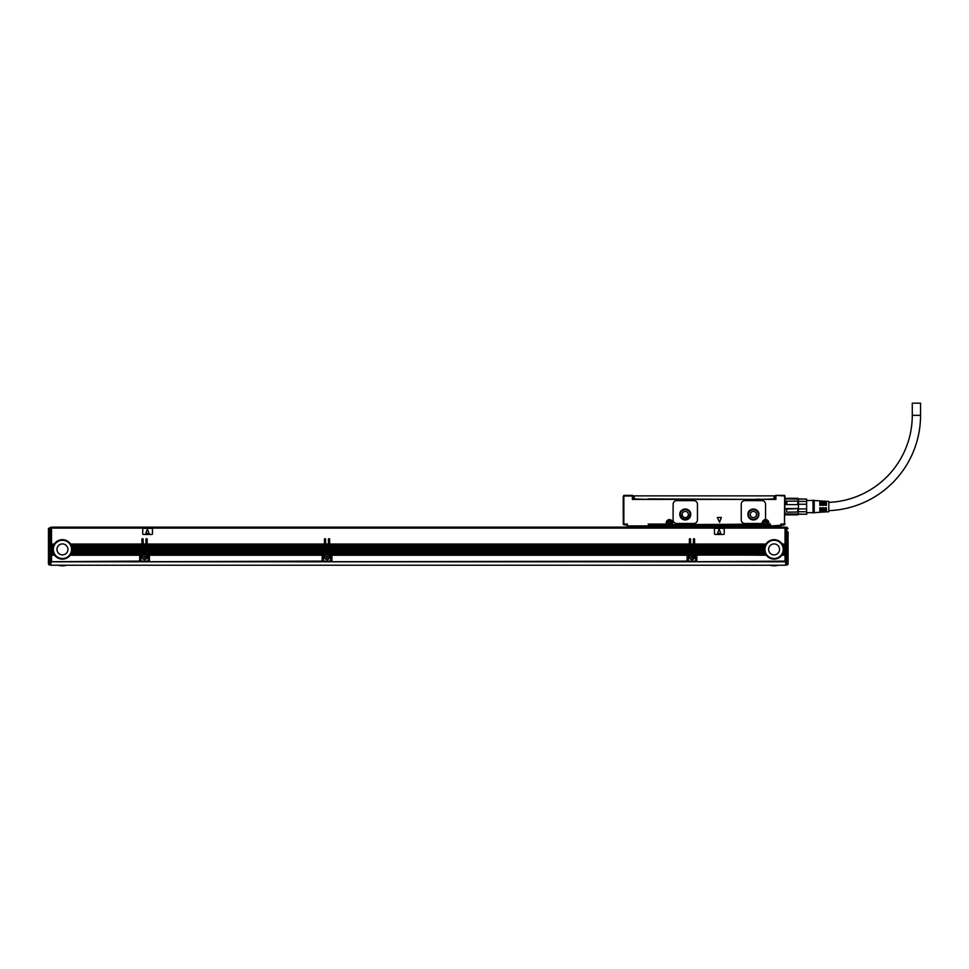 <?xml version="1.0" encoding="UTF-8"?>
<svg xmlns="http://www.w3.org/2000/svg" width="969" height="969" viewBox="0 0 969 969"><rect width="100%" height="100%" fill="white"/><g stroke="black" fill="none" stroke-linecap="round" stroke-linejoin="round"><path stroke-width="1.45" d="M786.247 504.595L798.42 504.595L798.42 501.155L786.247 501.155L786.247 504.595L798.42 504.595L798.42 508.568L786.247 508.568L786.852 512.177L786.247 508.568M798.42 501.155L798.42 499.18L785.035 498.781M786.247 514.248L786.852 514.854L785.035 514.248L785.035 515.338M798.42 504.243L806.644 504.243L806.644 511.729L798.42 511.729L797.802 514.648L786.852 514.648M786.247 513.982L798.42 513.982L797.802 514.648M798.42 511.729L798.42 508.568L786.852 509.052M786.852 500.985L786.852 504.11M797.802 498.502L798.42 499.18L797.802 498.308L786.852 498.308L797.802 498.308M786.247 499.18L786.852 498.502L786.247 499.18M813.015 512.662L806.935 512.662L806.644 514.248L798.42 514.067M798.42 511.995L786.852 512.177M797.802 512.177L797.802 509.052M797.802 504.11L797.802 500.985M806.644 508.919L798.42 508.919M798.42 499.096L806.644 499.096L806.644 501.421L798.42 501.421M806.935 513.752L806.935 512.662M806.644 504.243L806.644 501.421M806.644 511.729L806.644 514.067M806.644 499.096L798.42 498.914M813.015 513.025L813.015 500.137L814.226 500.501L814.226 512.662L813.015 513.025M814.226 512.662L819.822 512.31L819.822 507.792L821.046 507.792L821.046 512.238L822.499 512.141L822.499 507.792L823.723 507.792L823.723 512.068L825.176 511.983L825.176 507.792L826.4 507.792L826.4 511.898L828.822 511.753L828.822 501.409L826.4 501.252L826.4 505.358L825.176 505.358L825.176 501.179L823.723 501.094L823.723 505.358L822.499 505.358L822.499 501.009L821.046 500.925L821.046 505.358L819.822 505.358L819.822 500.852L814.226 500.501M825.176 510.711A95.374 95.374 0 0 0 826.4 510.711M828.822 510.651A95.374 95.374 0 0 0 920.55 415.338L912.277 415.338A87.101 87.101 0 0 1 828.822 502.366M825.176 502.439A87.101 87.101 0 0 0 826.4 502.439M775.297 497.945L775.297 495.995L775.915 495.995L775.915 499.398L632.369 499.398L632.369 495.995L632.975 499.398M920.55 415.338L920.55 403.177L912.277 403.177L912.277 415.338M717.339 517.482L719.567 522.267L721.348 517.482L717.339 517.482M756.208 499.217L760.362 499.217M647.934 498.914L756.414 499.398M785.035 512.274L785.035 514.067M784.43 495.389L775.915 495.389A0.606 0.606 0 0 0 775.297 495.995A0.606 0.606 0 0 1 775.915 495.389L785.035 495.995L784.43 524.701L784.672 495.631M623.6 495.631L623.237 524.096L627.5 524.096L626.277 524.701L626.895 525.319L627.5 524.096L626.895 525.319A0.606 0.606 0 0 0 627.5 525.925L649.4 525.925L649.4 524.701L648.176 524.096L666.43 524.701L666.793 522.885L666.43 524.701L667.035 524.338M632.975 495.995A0.606 0.606 0 0 0 632.369 495.389A0.606 0.606 0 0 1 632.975 495.995A0.606 0.606 0 0 0 632.369 495.389L623.854 495.389L632.369 495.995L623.854 495.995L623.854 524.096L623.237 523.72M623.854 524.096L627.5 524.096L626.895 525.319A0.606 0.606 0 0 0 627.5 525.925L648.176 525.925A0.606 0.606 0 0 0 648.782 525.319L648.176 524.096L648.782 525.319L648.176 524.096L666.188 524.096L666.188 522.885A3.282 3.282 0 0 1 672.595 521.879A3.282 3.282 0 0 1 672.752 522.885L672.147 524.338L672.752 522.885M666.188 522.885L666.793 522.885A2.677 2.677 0 0 1 672.014 522.061A2.677 2.677 0 0 1 672.147 522.885L672.51 524.701L763.015 524.701L672.026 524.701L763.015 524.701M768.696 521.879A3.282 3.282 0 0 0 764.686 519.723A3.282 3.282 0 0 1 768.853 522.885L768.126 524.701L768.853 524.096L768.247 524.338L768.247 522.885C767.206 519.893 765.534 519.481 763.209 521.613L762.894 522.885A2.677 2.677 0 0 1 768.114 522.061A2.677 2.677 0 0 1 768.247 522.885C767.206 519.893 765.534 519.481 763.209 521.613L763.136 522.885A2.435 2.435 0 0 1 765.571 520.45A2.435 2.435 0 0 1 768.005 522.885L768.005 525.925L780.772 525.925L781.389 525.319L780.772 524.096L781.995 524.701L780.772 524.096L781.389 525.319A0.606 0.606 0 0 1 780.772 525.925M761.113 523.49A1.211 1.211 0 0 0 762.312 522.436A3.282 3.282 0 0 1 764.686 519.723A1.211 1.211 0 0 0 765.571 518.548L765.571 504.268A3.646 3.646 0 0 0 761.925 500.622L744.895 500.622A3.646 3.646 0 0 0 741.237 504.268L741.237 519.844A3.646 3.646 0 0 0 744.895 523.49L761.113 523.49M768.611 524.701L770.44 524.096L769.216 524.701L769.822 525.319L770.44 524.096L769.822 525.319A0.606 0.606 0 0 0 770.44 525.925L769.216 525.925L769.216 524.701L768.247 524.338M768.853 524.096L770.44 524.096L770.44 525.319L649.4 525.925M784.43 524.096L780.772 524.096L780.772 525.319L770.44 525.925M781.389 525.319L784.43 524.701L785.035 523.72M693.792 523.49L676.762 523.49A3.646 3.646 0 0 1 673.116 519.844L673.116 504.268A3.646 3.646 0 0 1 676.762 500.622L693.792 500.622A3.646 3.646 0 0 1 697.45 504.268L697.45 519.844A3.646 3.646 0 0 1 693.792 523.49M785.035 496.843L785.035 497.836M667.035 524.701L667.035 522.885A2.435 2.435 0 0 1 669.47 520.45A2.435 2.435 0 0 1 671.905 522.885L671.905 524.701L762.288 524.096L762.288 522.885A3.282 3.282 0 0 1 762.312 522.436M671.905 524.701L672.752 524.096M623.237 496.843L623.237 515.338M623.237 515.399L623.237 516.671M774.025 498.914L775.236 498.914L775.236 495.874L774.025 495.874L774.025 498.914L760.12 499.398M774.025 495.874L633.036 495.874L633.036 498.914L648.152 499.398M623.854 524.701L625.913 524.701M648.782 525.319L666.43 524.701L648.782 525.319A0.606 0.606 0 0 1 648.176 525.925A0.606 0.606 0 0 0 648.782 525.319A0.606 0.606 0 0 1 648.176 525.925M747.935 514.491A5.475 5.475 0 0 0 753.41 519.965A5.475 5.475 0 0 0 758.884 514.491A5.475 5.475 0 0 0 753.41 509.016A5.475 5.475 0 0 0 747.935 514.491C747.596 507.429 759.211 507.429 758.884 514.491M679.802 514.491A5.475 5.475 0 0 0 685.277 519.965A5.475 5.475 0 0 0 690.752 514.491A5.475 5.475 0 0 0 685.277 509.016A5.475 5.475 0 0 0 679.802 514.491C679.463 507.429 691.091 507.429 690.752 514.491M626.277 524.701L626.895 525.319M768.005 527.136L768.005 525.925L650.611 525.925L650.611 527.136M668.61 521.31A1.793 1.793 0 0 0 667.895 523.744A1.793 1.793 0 0 0 670.33 524.459A1.793 1.793 0 0 0 671.045 522.025A1.793 1.793 0 0 0 668.61 521.31C667.144 523.466 667.726 524.52 670.33 524.459M764.711 521.31A1.793 1.793 0 0 0 763.996 523.732A1.793 1.793 0 0 0 766.431 524.459A1.793 1.793 0 0 0 767.145 522.025A1.793 1.793 0 0 0 764.711 521.31C763.257 523.466 763.826 524.52 766.431 524.459A1.793 1.793 0 0 0 767.145 522.025A1.793 1.793 0 0 0 764.711 521.31M748.54 514.491A4.869 4.869 0 0 0 753.41 519.348A4.869 4.869 0 0 0 758.267 514.491A4.869 4.869 0 0 0 753.41 509.621A4.869 4.869 0 0 0 748.54 514.491M680.42 514.491A4.869 4.869 0 0 0 685.277 519.348A4.869 4.869 0 0 0 690.146 514.491A4.869 4.869 0 0 0 685.277 509.621A4.869 4.869 0 0 0 680.42 514.491L681.825 517.906M624.823 525.125L625.55 524.701M782.722 524.701L783.449 525.125M681.861 517.943L685.253 519.348M685.313 519.348L688.705 517.943L690.146 514.491M624.823 525.065L623.6 524.653M750.297 514.491A3.101 3.101 0 0 0 753.41 517.591A3.101 3.101 0 0 0 756.51 514.491A3.101 3.101 0 0 0 753.41 511.39A3.101 3.101 0 0 0 750.297 514.491M783.449 525.065L784.672 524.653M682.176 514.491A3.101 3.101 0 0 0 685.277 517.591A3.101 3.101 0 0 0 688.378 514.491A3.101 3.101 0 0 0 685.277 511.39A3.101 3.101 0 0 0 682.176 514.491M669.228 524.217L668.125 522.642L669.712 521.54L670.802 523.127L669.228 524.217M765.328 524.217L764.226 522.642L765.813 521.54L766.903 523.127L765.328 524.217M785.641 528.117L51.49 528.117L51.49 544.045L54.312 544.045A9.726 9.726 0 0 1 70.567 544.045L141.934 544.045L141.934 539.297A0.606 0.606 0 0 1 142.54 538.691A0.606 0.606 0 0 1 143.158 539.297L143.158 544.045L145.956 544.045L145.956 539.297A0.606 0.606 0 0 1 146.561 538.691A0.606 0.606 0 0 1 147.167 539.297L147.167 544.045L324.409 544.045L324.409 539.297A0.606 0.606 0 0 1 325.015 538.691A0.606 0.606 0 0 1 325.632 539.297L325.632 544.045L328.43 544.045L328.43 539.297A0.606 0.606 0 0 1 329.036 538.691A0.606 0.606 0 0 1 329.642 539.297L329.642 544.045L689.359 544.045L689.359 539.297A0.606 0.606 0 0 1 689.964 538.691A0.606 0.606 0 0 1 690.57 539.297L690.57 544.045L693.368 544.045L693.368 539.297A0.606 0.606 0 0 1 693.974 538.691A0.606 0.606 0 0 1 694.591 539.297L694.591 544.045L765.958 544.045A9.726 9.726 0 0 1 782.213 544.045L785.035 544.045L785.035 527.136L51.49 527.136L50.885 528.117M51.49 561.705L139.681 561.112L139.681 561.802L51.49 561.705M72.033 551.022A9.726 9.726 0 0 1 54.652 555.237L51.49 554.91L51.49 561.112M51.49 554.91L54.312 554.752A9.726 9.726 0 0 1 53.816 553.905L53.574 553.408A9.726 9.726 0 0 1 53.234 552.56L53.077 552.076A9.726 9.726 0 0 1 52.883 551.228L52.798 550.743A9.726 9.726 0 0 1 52.726 549.883L52.714 549.399A9.726 9.726 0 0 1 52.762 548.321M51.49 553.747L53.731 553.747A9.726 9.726 0 0 1 53.646 553.565L51.49 553.565L51.49 554.752M51.49 553.565L53.574 553.408M51.49 552.403L53.186 552.403A9.726 9.726 0 0 1 53.125 552.233L51.49 552.233L51.49 553.408M51.49 552.233L53.077 552.076M51.49 551.07L52.847 551.07A9.726 9.726 0 0 1 52.823 550.901L51.49 550.901L51.49 552.076M51.49 550.901L52.798 550.743M52.714 549.605A9.726 9.726 0 0 1 52.714 549.556L51.49 549.556L51.49 550.743M51.49 549.556L52.714 549.399M51.49 548.224L52.798 548.066L51.49 548.224L51.49 549.399M53.029 546.928A9.726 9.726 0 0 1 53.077 546.722L51.49 546.879L51.49 548.066M51.49 546.879L53.077 546.722A9.726 9.726 0 0 1 53.428 545.717L51.49 545.874L51.49 546.722M51.49 545.874L53.574 545.39L51.49 545.717M54.312 544.045L51.49 544.203L51.49 545.39M52.774 548.26A9.726 9.726 0 0 1 52.774 548.224L51.49 548.551M52.798 548.066A9.726 9.726 0 0 1 53.016 546.976M53.041 546.879L51.49 547.206M51.49 545.547L53.501 545.547A9.726 9.726 0 0 1 54.216 544.203L51.49 544.53M141.934 544.53L70.87 544.53A9.726 9.726 0 0 0 70.567 544.045L70.87 544.53A9.726 9.726 0 0 1 71.306 545.39L71.512 545.874A9.726 9.726 0 0 1 71.791 546.722L71.924 547.206A9.726 9.726 0 0 1 72.081 548.066L72.13 548.551A9.726 9.726 0 0 1 72.166 549.399L141.934 549.399L141.934 544.045M141.934 545.39L71.306 545.39A9.726 9.726 0 0 1 71.512 545.874L141.934 545.874M141.934 546.722L71.791 546.722A9.726 9.726 0 0 1 71.851 546.928M71.863 546.976A9.726 9.726 0 0 1 71.924 547.206L141.934 547.206M141.934 548.224L72.094 548.224A9.726 9.726 0 0 1 72.106 548.26M72.106 548.321A9.726 9.726 0 0 1 72.13 548.551L141.934 548.551M72.166 549.689A9.726 9.726 0 0 1 72.154 549.883L141.934 549.399M141.934 549.883L141.934 550.901L72.081 550.743A9.726 9.726 0 0 1 72.045 550.961M141.934 551.07L71.997 551.228L141.934 550.901M141.934 551.228L141.934 552.233L71.754 552.233L141.934 552.076M141.934 552.403L71.645 552.56L141.934 552.233M141.934 552.56L141.51 553.045A1.829 1.829 0 0 0 140.42 553.408L140.239 553.565A1.829 1.829 0 0 0 139.972 553.905L71.306 553.408L140.42 553.408M145.956 552.56L143.158 552.233L145.956 552.56L145.956 553.565L143.146 553.747A0.606 0.606 0 0 1 142.54 554.268L141.51 554.268A0.606 0.606 0 0 0 140.905 554.874L143.46 554.752A2.556 2.556 0 0 1 145.641 554.752L148.196 554.874A0.606 0.606 0 0 0 147.591 554.268L146.561 554.268A0.606 0.606 0 0 1 146.004 553.905L145.956 553.747A0.606 0.606 0 0 0 146.004 553.905L143.097 553.905L145.956 553.565M143.158 552.233L143.158 551.228L145.956 551.228L145.956 552.233M145.956 551.228L143.158 551.228M143.158 550.901L143.158 549.883L145.956 549.883L145.956 550.901M145.956 549.883L143.158 549.883M143.158 549.556L143.158 548.551L145.956 548.551L145.956 549.556M145.956 548.551L143.158 548.551M143.158 548.224L143.158 547.206L145.956 547.206L145.956 548.224M145.956 547.206L143.158 547.206M143.158 546.879L143.158 545.874L145.956 545.874L145.956 546.879M145.956 545.874L143.158 545.874M143.158 545.547L143.158 544.53L145.956 544.53L145.956 545.547M145.956 544.53L143.158 544.53M143.158 553.565L143.158 552.56M147.167 552.233L147.167 551.228L324.409 551.228L324.409 552.233L147.167 552.233L323.985 553.045A1.829 1.829 0 0 0 322.895 553.408L322.701 553.565A1.829 1.829 0 0 0 322.447 553.905L149.141 553.905A1.829 1.829 0 0 0 148.875 553.565L149.02 553.747M324.409 551.228L147.167 551.228M147.167 550.901L147.167 549.883L324.409 549.883L324.409 550.901M324.409 549.883L147.167 549.883M147.167 549.556L147.167 548.551L324.409 548.551L324.409 549.556M324.409 548.551L147.167 548.551M147.167 548.224L147.167 547.206L324.409 547.206L324.409 548.224M324.409 547.206L147.167 547.206M147.167 546.879L147.167 545.874L324.409 545.874L324.409 546.879M324.409 545.874L147.167 545.874M147.167 545.547L147.167 544.53L324.409 544.53L324.409 545.547M324.409 544.53L147.167 544.53M322.895 553.408L148.693 553.408A1.829 1.829 0 0 0 147.591 553.045L147.167 552.56M328.43 552.56L325.632 552.233L328.43 552.56L328.43 553.565L325.62 553.747A0.606 0.606 0 0 1 325.015 554.268L323.985 554.268A0.606 0.606 0 0 0 323.38 554.874L325.935 554.752A2.556 2.556 0 0 1 328.116 554.752L330.671 554.874A0.606 0.606 0 0 0 330.066 554.268L329.036 554.268A0.606 0.606 0 0 1 328.479 553.905L328.43 553.747A0.606 0.606 0 0 0 328.479 553.905L325.572 553.905L328.43 553.565M325.632 552.233L325.632 551.228L328.43 551.228L328.43 552.233M328.43 551.228L325.632 551.228M325.632 550.901L325.632 549.883L328.43 549.883L328.43 550.901M328.43 549.883L325.632 549.883M325.632 549.556L325.632 548.551L328.43 548.551L328.43 549.556M328.43 548.551L325.632 548.551M325.632 548.224L325.632 547.206L328.43 547.206L328.43 548.224M328.43 547.206L325.632 547.206M325.632 546.879L325.632 545.874L328.43 545.874L328.43 546.879M328.43 545.874L325.632 545.874M325.632 545.547L325.632 544.53L328.43 544.53L328.43 545.547M328.43 544.53L325.632 544.53M325.632 553.565L325.632 552.56M329.642 552.233L329.642 551.228L689.359 551.228L689.359 552.233L329.642 552.233L688.935 553.045A1.829 1.829 0 0 0 687.833 553.408L687.651 553.565A1.829 1.829 0 0 0 687.384 553.905L331.616 553.905A1.829 1.829 0 0 0 331.35 553.565L331.495 553.747M689.359 551.228L329.642 551.228M329.642 550.901L329.642 549.883L689.359 549.883L689.359 550.901M689.359 549.883L329.642 549.883M329.642 549.556L329.642 548.551L689.359 548.551L689.359 549.556M689.359 548.551L329.642 548.551M329.642 548.224L329.642 547.206L689.359 547.206L689.359 548.224M689.359 547.206L329.642 547.206M329.642 546.879L329.642 545.874L689.359 545.874L689.359 546.879M689.359 545.874L329.642 545.874M329.642 545.547L329.642 544.53L689.359 544.53L689.359 545.547M689.359 544.53L329.642 544.53M687.833 553.408L331.156 553.408A1.829 1.829 0 0 0 330.066 553.045L329.642 552.56M693.368 552.56L690.57 552.233L693.368 552.56L693.368 553.565L690.57 553.747A0.606 0.606 0 0 1 689.964 554.268L688.935 554.268A0.606 0.606 0 0 0 688.317 554.874L690.885 554.752A2.556 2.556 0 0 1 693.065 554.752L695.621 554.874A0.606 0.606 0 0 0 695.015 554.268L693.974 554.268A0.606 0.606 0 0 1 693.416 553.905L693.38 553.747A0.606 0.606 0 0 0 693.416 553.905L690.522 553.905L693.368 553.565M690.57 552.233L690.57 551.228L693.368 551.228L693.368 552.233M693.368 551.228L690.57 551.228M690.57 550.901L690.57 549.883L693.368 549.883L693.368 550.901M693.368 549.883L690.57 549.883M690.57 549.556L690.57 548.551L693.368 548.551L693.368 549.556M693.368 548.551L690.57 548.551M690.57 548.224L690.57 547.206L693.368 547.206L693.368 548.224M693.368 547.206L690.57 547.206M690.57 546.879L690.57 545.874L693.368 545.874L693.368 546.879M693.368 545.874L690.57 545.874M690.57 545.547L690.57 544.53L693.368 544.53L693.368 545.547M693.368 544.53L690.57 544.53M690.57 553.565L690.57 552.56M783.679 551.022A9.726 9.726 0 0 1 766.297 555.237L765.958 554.752A9.726 9.726 0 0 1 765.462 553.905L696.105 553.408A1.829 1.829 0 0 0 695.015 553.045L764.88 552.56L694.591 552.233L694.591 551.228L764.444 550.743A9.726 9.726 0 0 1 764.359 549.883L764.347 549.399A9.726 9.726 0 0 1 764.408 548.321M694.591 551.07L764.493 551.07A9.726 9.726 0 0 1 764.468 550.901L694.591 551.228M694.591 550.901L694.591 549.883L764.359 549.883M764.359 549.605A9.726 9.726 0 0 1 764.359 549.556L694.591 549.883M694.591 549.556L694.591 548.551L764.408 548.393L694.591 548.551M764.42 548.26A9.726 9.726 0 0 1 764.444 548.066L694.591 548.393M694.591 548.224L694.591 547.206L764.602 547.206A9.726 9.726 0 0 1 764.662 546.976M764.674 546.928A9.726 9.726 0 0 1 764.723 546.722L694.591 547.206M694.591 546.879L694.591 545.874L765.013 545.874A9.726 9.726 0 0 1 765.219 545.39L765.013 545.874A9.726 9.726 0 0 0 764.723 546.722L694.591 546.722M765.147 545.547L694.591 545.874M694.591 545.547L694.591 544.53L765.655 544.53A9.726 9.726 0 0 1 765.861 544.203L765.655 544.53A9.726 9.726 0 0 0 765.219 545.39L694.591 545.39M765.958 544.045L694.591 544.53M694.591 548.066L764.444 548.066A9.726 9.726 0 0 1 764.602 547.206L694.591 547.049M785.035 544.53L782.516 544.53A9.726 9.726 0 0 0 782.213 544.045L782.516 544.53A9.726 9.726 0 0 1 782.952 545.39L783.158 545.874A9.726 9.726 0 0 1 783.436 546.722L783.57 547.206A9.726 9.726 0 0 1 783.727 548.066L783.776 548.551A9.726 9.726 0 0 1 783.812 549.399L785.035 549.399L785.035 544.045M785.035 545.39L782.952 545.39A9.726 9.726 0 0 1 783.158 545.874L785.035 545.874M785.035 546.722L783.436 546.722A9.726 9.726 0 0 1 783.497 546.928M783.509 546.976A9.726 9.726 0 0 1 783.57 547.206L785.035 547.206M785.035 548.066L783.727 548.066A9.726 9.726 0 0 1 783.751 548.26M783.751 548.321A9.726 9.726 0 0 1 783.776 548.551L785.035 548.551M783.812 549.689A9.726 9.726 0 0 1 783.8 549.883L785.035 549.399M785.035 549.883L785.035 550.901L783.727 550.743A9.726 9.726 0 0 1 783.691 550.961M785.035 551.07L783.642 551.228L785.035 550.901M785.035 551.228L785.035 552.233L783.4 552.233L785.035 552.076M785.035 552.403L783.291 552.56L785.035 552.233M785.035 552.56L785.035 553.565L782.879 553.565L785.035 553.408M785.035 553.747L782.71 553.905L785.035 553.565M785.035 553.905L785.035 554.91L782.104 554.91L785.035 554.752M785.035 555.08L781.874 555.237L785.035 554.91M785.035 555.237L785.035 561.802L696.832 561.705L785.035 561.112M142.734 533.834A0.606 0.606 0 0 0 143.339 534.44L151.854 534.44A0.606 0.606 0 0 0 152.46 533.834L152.46 528.965A0.606 0.606 0 0 0 151.854 528.359L143.339 528.359A0.606 0.606 0 0 0 142.734 528.965L142.734 533.834M714.48 533.834A0.606 0.606 0 0 0 715.086 534.44L723.601 534.44A0.606 0.606 0 0 0 724.206 533.834L724.206 528.965A0.606 0.606 0 0 0 723.601 528.359L715.086 528.359A0.606 0.606 0 0 0 714.48 528.965L714.48 533.834M51.49 537.601L50.885 537.601M785.641 537.601L785.035 537.601M696.832 554.874A1.829 1.829 0 0 0 696.832 554.752L766.297 555.237A9.726 9.726 0 0 1 765.958 554.752L696.832 554.752A1.829 1.829 0 0 0 696.287 553.565L765.462 553.905A9.726 9.726 0 0 1 765.377 553.747L696.445 553.747M687.106 554.874L687.106 554.752A1.829 1.829 0 0 1 687.384 553.905L331.616 553.905A1.829 1.829 0 0 1 331.882 554.752L331.895 554.874A1.829 1.829 0 0 0 331.882 554.752L687.106 554.752A1.829 1.829 0 0 0 687.106 554.874L687.106 561.802L331.895 561.705L687.106 561.112M322.156 554.874L322.168 554.752A1.829 1.829 0 0 1 322.447 553.905L149.141 553.905A1.829 1.829 0 0 1 149.42 554.752L149.42 554.874A1.829 1.829 0 0 0 149.42 554.752L322.168 554.752A1.829 1.829 0 0 0 322.156 554.874L322.156 561.802L149.42 561.705L322.156 561.112M139.681 555.237L70.228 555.237L139.693 554.752A1.829 1.829 0 0 0 139.681 554.874L139.681 561.112M51.49 555.237L54.652 555.237M51.49 555.08L54.543 555.08A9.726 9.726 0 0 1 54.421 554.91L54.312 554.752M51.49 553.905L53.816 553.905M51.49 552.56L53.234 552.56M51.49 551.228L52.883 551.228M51.49 549.883L52.726 549.883M72.081 548.066L141.934 548.066M141.934 550.743L72.081 550.743A9.726 9.726 0 0 0 72.154 549.883L72.166 549.399A9.726 9.726 0 0 1 72.166 549.496M139.681 554.874L139.693 554.752A1.829 1.829 0 0 1 139.972 553.905L71.149 553.747M141.934 549.556L72.166 549.556A9.726 9.726 0 0 1 72.166 549.629M51.49 549.726L52.714 549.726A9.726 9.726 0 0 1 52.714 549.689M53.319 549.399A9.121 9.121 0 0 0 62.44 558.519A9.121 9.121 0 0 0 71.561 549.399A9.121 9.121 0 0 0 62.44 540.278A9.121 9.121 0 0 0 53.319 549.399M143.158 553.408L145.956 553.408M143.158 545.39L145.956 545.39M143.158 546.722L145.956 546.722M143.158 548.066L145.956 548.066M143.158 549.399L145.956 549.399M143.158 550.743L145.956 550.743M143.158 552.076L145.956 552.076M147.167 552.076L324.409 552.076M147.167 545.39L324.409 545.39M147.167 546.722L324.409 546.722M147.167 548.066L324.409 548.066M147.167 549.399L324.409 549.399M147.167 550.743L324.409 550.743M325.632 553.408L328.43 553.408M325.632 545.39L328.43 545.39M325.632 546.722L328.43 546.722M325.632 548.066L328.43 548.066M325.632 549.399L328.43 549.399M325.632 550.743L328.43 550.743M325.632 552.076L328.43 552.076M329.642 552.076L689.359 552.076M329.642 545.39L689.359 545.39M329.642 546.722L689.359 546.722M329.642 548.066L689.359 548.066M329.642 549.399L689.359 549.399M329.642 550.743L689.359 550.743M690.57 553.408L693.368 553.408M690.57 545.39L693.368 545.39M690.57 546.722L693.368 546.722M690.57 548.066L693.368 548.066M690.57 549.399L693.368 549.399M690.57 550.743L693.368 550.743M690.57 552.076L693.368 552.076M694.591 552.076L764.723 552.076A9.726 9.726 0 0 1 764.529 551.228M694.591 552.403L764.832 552.403A9.726 9.726 0 0 1 764.771 552.233L764.723 552.076M696.105 553.408L765.292 553.565A9.726 9.726 0 0 1 764.88 552.56M694.591 549.399L764.347 549.399M694.591 550.743L764.444 550.743M785.035 550.743L783.727 550.743A9.726 9.726 0 0 0 783.8 549.883L783.812 549.399A9.726 9.726 0 0 1 783.812 549.496M785.035 549.556L783.812 549.556A9.726 9.726 0 0 1 783.812 549.629M694.591 549.726L764.359 549.726A9.726 9.726 0 0 1 764.359 549.689M764.965 549.399A9.121 9.121 0 0 0 774.086 558.519A9.121 9.121 0 0 0 783.206 549.399A9.121 9.121 0 0 0 774.086 540.278A9.121 9.121 0 0 0 764.965 549.399M785.641 534.803L785.035 534.803M696.832 555.237L696.832 561.112M48.45 542.592L48.45 560.579L48.45 528.48L50.885 527.257L50.885 565.218L785.641 565.218L785.641 527.257L786.852 527.257L788.076 528.48L786.852 527.863L786.852 560.821L785.641 560.821M71.234 553.565L140.081 553.747M143.46 554.752L140.905 555.08L140.905 561.112L148.196 561.112L148.196 555.08L146.162 555.08L148.196 555.237M148.196 561.112L148.196 561.802L140.905 561.802L140.905 561.112M148.693 553.408L322.556 553.747M322.156 555.08L149.42 555.08L149.42 561.112M325.935 554.752L323.38 555.08L323.38 561.112L330.671 561.112L330.671 555.08L328.818 555.237A2.556 2.556 0 0 1 328.249 559.307A2.556 2.556 0 0 1 325.233 555.237L323.38 555.237M330.671 561.112L330.671 561.802L323.38 561.802L323.38 561.112M331.156 553.408L687.493 553.747M687.106 555.08L331.895 555.08L331.895 561.112M690.885 554.752L688.317 555.08L688.317 561.112L695.621 561.112L695.621 555.08L693.586 555.08L695.621 555.237M695.621 561.112L695.621 561.802L688.317 561.802L688.317 561.112M50.885 529.328L51.49 529.328M785.641 529.328L785.035 529.328M147.361 529.122L145.786 533.374L149.178 533.701L147.361 529.122M719.119 529.122L717.532 533.374L720.924 533.701L719.119 529.122M51.49 527.499L50.885 527.499M146.343 555.237A2.556 2.556 0 0 1 145.774 559.307A2.556 2.556 0 0 1 142.77 555.237L140.905 555.237M145.931 554.91L146.162 555.08A2.556 2.556 0 0 0 145.641 554.752L148.196 554.91M149.42 555.237L322.156 555.237M328.818 555.237L330.671 555.237M328.394 554.91L328.636 555.08A2.556 2.556 0 0 0 328.116 554.752L330.671 554.91M331.895 555.237L687.106 555.237M693.756 555.237A2.556 2.556 0 0 1 693.198 559.307A2.556 2.556 0 0 1 690.182 555.237L688.317 555.237M688.317 554.91L690.594 554.91A2.556 2.556 0 0 0 690.364 555.08L690.182 555.237M785.641 527.499L785.035 527.499M57.631 552.027A5.475 5.475 0 0 1 59.812 544.59A5.475 5.475 0 0 1 67.249 546.77A5.475 5.475 0 0 1 65.068 554.207A5.475 5.475 0 0 1 57.631 552.027M693.198 559.307L694.216 555.843L690.8 554.789M769.277 552.027A5.475 5.475 0 0 1 771.457 544.59A5.475 5.475 0 0 1 778.894 546.77A5.475 5.475 0 0 1 776.714 554.207A5.475 5.475 0 0 1 769.277 552.027M48.45 534.924L48.45 528.48L50.885 527.863M50.885 560.821L48.45 560.579L48.45 561.414L48.45 560.579L49.661 560.821L49.661 527.863L48.45 528.48L49.661 527.863M48.45 560.579L50.885 561.257M788.076 531.884L788.076 563.752A1.211 1.211 0 0 1 786.852 564.975L785.641 564.975M785.641 562.311L786.852 562.286A1.211 0.86 180 0 0 788.076 561.414L788.076 560.579L786.852 562.286L785.641 562.286M788.076 542.592L788.076 560.579L785.641 561.257M786.852 527.863L788.076 528.48L786.852 527.257L785.641 527.863M50.885 562.311L49.661 562.311L49.661 564.975A1.211 1.211 0 0 1 48.45 563.752L48.45 561.414L48.45 563.752A1.211 1.211 0 0 0 49.661 564.975L50.885 564.975M788.076 560.579L786.852 561.257M58.128 565.218A15.577 15.577 0 0 0 66.752 565.218M769.774 565.218A15.577 15.577 0 0 0 778.398 565.218M145.713 559.198A2.435 2.435 0 0 0 146.682 555.891A2.435 2.435 0 0 0 143.388 554.934A2.435 2.435 0 0 0 142.419 558.229A2.435 2.435 0 0 0 145.713 559.198M328.188 559.198A2.435 2.435 0 0 0 329.157 555.891A2.435 2.435 0 0 0 325.863 554.934A2.435 2.435 0 0 0 324.894 558.229A2.435 2.435 0 0 0 328.188 559.198M693.138 559.198A2.435 2.435 0 0 0 694.107 555.891A2.435 2.435 0 0 0 690.8 554.934A2.435 2.435 0 0 0 689.831 558.229A2.435 2.435 0 0 0 693.138 559.198M144.308 557.914A0.606 0.606 0 0 0 143.703 557.308L143.703 556.824A0.606 0.606 0 0 0 144.308 556.206L144.793 556.206A0.606 0.606 0 0 0 145.398 556.824L146.016 556.824L145.398 557.308A0.606 0.606 0 0 0 144.793 557.914L144.308 557.914M326.783 557.914A0.606 0.606 0 0 0 326.178 557.308L326.178 556.824A0.606 0.606 0 0 0 326.783 556.206L327.268 556.206A0.606 0.606 0 0 0 327.873 556.824L328.491 556.824L327.873 557.308A0.606 0.606 0 0 0 327.268 557.914L326.783 557.914M691.733 557.914A0.606 0.606 0 0 0 691.115 557.308L691.115 556.824A0.606 0.606 0 0 0 691.733 556.206L692.217 556.206A0.606 0.606 0 0 0 692.823 556.824L692.823 557.308A0.606 0.606 0 0 0 692.217 557.914L691.733 557.914M775.915 495.389A0.606 0.606 0 0 0 775.297 495.995A0.606 0.606 0 0 1 775.915 495.389M768.005 524.338L768.126 522.885A2.556 2.556 0 0 0 763.318 521.673A2.556 2.556 0 0 0 763.015 522.885L762.288 522.885M763.318 521.673A2.556 2.556 0 0 1 768.126 522.885L768.853 522.885M634.247 495.874L634.247 498.914M763.136 524.338L763.015 522.885M671.905 524.338L672.147 522.885M672.026 522.885A2.556 2.556 0 0 0 667.217 521.673A2.556 2.556 0 0 0 666.914 522.885M668.719 521.516A1.55 1.55 0 0 0 668.101 523.623A1.55 1.55 0 0 0 670.209 524.241A1.55 1.55 0 0 0 670.827 522.134A1.55 1.55 0 0 0 668.719 521.516M764.832 521.516A1.55 1.55 0 0 0 764.214 523.623A1.55 1.55 0 0 0 766.309 524.241A1.55 1.55 0 0 0 766.927 522.134A1.55 1.55 0 0 0 764.832 521.516M141.934 544.203L70.664 544.203M785.035 544.203L782.31 544.203M50.885 535.409L51.49 535.409M785.641 561.56L785.035 561.56M696.832 561.56L695.621 561.56M688.317 561.56L687.106 561.56M331.895 561.56L330.671 561.56M323.38 561.56L322.156 561.56M149.42 561.56L148.196 561.56M140.905 561.56L139.681 561.56M51.49 561.56L50.885 561.56M52.762 548.393L51.49 548.393M52.992 547.049L51.49 547.049M54.107 544.372L51.49 544.372M141.934 544.372L70.773 544.372M141.934 545.547L71.379 545.547M141.934 545.717L71.452 545.717M141.934 546.879L71.839 546.879M141.934 547.049L71.888 547.049M141.934 548.393L72.118 548.393M141.934 549.726L72.166 549.726M145.956 544.372L143.158 544.372M145.956 545.717L143.158 545.717M145.956 547.049L143.158 547.049M145.956 548.393L143.158 548.393M145.956 549.726L143.158 549.726M145.956 551.07L143.158 551.07M145.956 552.403L143.158 552.403M324.409 552.403L147.167 552.403M324.409 544.372L147.167 544.372M324.409 545.717L147.167 545.717M324.409 547.049L147.167 547.049M324.409 548.393L147.167 548.393M324.409 549.726L147.167 549.726M324.409 551.07L147.167 551.07M328.43 544.372L325.632 544.372M328.43 545.717L325.632 545.717M328.43 547.049L325.632 547.049M328.43 548.393L325.632 548.393M328.43 549.726L325.632 549.726M328.43 551.07L325.632 551.07M328.43 552.403L325.632 552.403M689.359 552.403L329.642 552.403M689.359 544.372L329.642 544.372M689.359 545.717L329.642 545.717M689.359 547.049L329.642 547.049M689.359 548.393L329.642 548.393M689.359 549.726L329.642 549.726M689.359 551.07L329.642 551.07M693.368 544.372L690.57 544.372M693.368 545.717L690.57 545.717M693.368 547.049L690.57 547.049M693.368 548.393L690.57 548.393M693.368 549.726L690.57 549.726M693.368 551.07L690.57 551.07M693.368 552.403L690.57 552.403M765.752 544.372L694.591 544.372M765.074 545.717L694.591 545.717M785.035 544.372L782.419 544.372M785.035 545.547L783.025 545.547M785.035 545.717L783.097 545.717M785.035 546.879L783.485 546.879M785.035 547.049L783.533 547.049M785.035 548.224L783.739 548.224M785.035 548.393L783.764 548.393M785.641 535.409L785.035 535.409M785.035 549.726L783.812 549.726M139.681 555.08L70.337 555.08M139.681 554.91L70.458 554.91M766.188 555.08L696.832 555.08M766.067 554.91L696.832 554.91M49.661 560.821L49.661 562.311L48.45 562.117M50.885 562.286L49.661 562.286A1.211 0.86 -0 0 1 48.45 561.414M50.885 528.723L51.49 528.723M143.182 554.91L140.905 554.91M322.156 554.91L149.42 554.91M325.657 554.91L323.38 554.91M687.106 554.91L331.895 554.91M695.621 554.91L693.344 554.91M785.641 528.723L785.035 528.723M788.076 563.752A1.211 1.211 0 0 1 786.852 564.975L786.852 562.311L788.076 562.117M786.247 498.914L786.852 498.308M797.802 514.854L786.852 514.854M806.644 514.248L798.42 514.248M813.015 500.501L806.935 500.501M823.723 510.711L822.499 510.711M821.046 510.711L819.822 510.711M823.723 502.439L822.499 502.439M821.046 502.439L819.822 502.439M139.681 561.802L51.49 561.802M785.035 561.802L696.832 561.802M148.196 561.802L140.905 561.802M322.156 561.802L149.42 561.802M330.671 561.802L323.38 561.802M687.106 561.802L331.895 561.802M695.621 561.802L688.317 561.802"/></g></svg>
